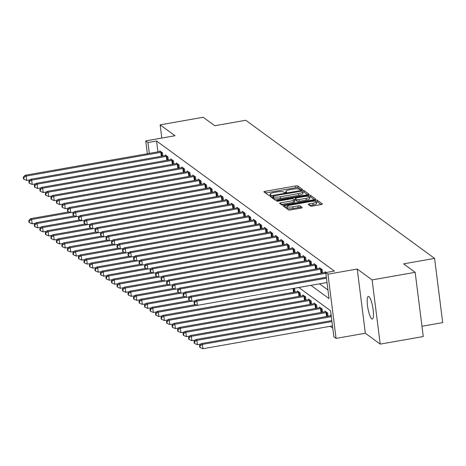 <?xml version="1.0" encoding="UTF-8"?>
<svg xmlns="http://www.w3.org/2000/svg" width="466" height="466" viewBox="0 0 466 466"><rect width="100%" height="100%" fill="white"/><g stroke="black" fill="none" stroke-linecap="round" stroke-linejoin="round"><path stroke-width="0.7" d="M301.485 189.749L302.364 189.318L297.768 185.957A1.759 0.379 -7.2 0 0 295.648 185.94L265.224 191.305A1.759 0.379 -7.2 0 0 263.913 191.841A1.759 0.379 -7.2 0 0 263.966 191.916L268.562 195.277L270.967 194.916L270.332 194.427A5.627 1.206 -7.2 0 1 270.158 194.176A5.627 1.206 -7.2 0 1 274.358 192.458L276.891 192.015A5.627 1.206 -7.2 0 1 283.683 192.074L284.283 192.51L285.769 192.522L286.683 192.143L286.054 191.654A5.627 1.206 -7.2 0 1 285.879 191.41A5.627 1.206 -7.2 0 1 290.079 189.691L292.613 189.243A5.627 1.206 -7.2 0 1 299.405 189.301L299.999 189.738L301.485 189.749M368.921 296.632A11.464 2.481 -100 0 0 368.332 296.452A11.464 2.481 -100 0 0 367.674 306.919A11.464 2.481 -100 0 0 371.728 318.849A11.464 2.481 -100 0 0 372.311 319.029A11.464 2.481 -100 0 0 372.975 308.562A11.464 2.481 -100 0 0 368.921 296.632M310.443 206.048A1.759 0.379 -7.2 0 0 312.57 206.065L321.103 204.562A1.759 0.379 -7.2 0 0 322.414 204.026A1.759 0.379 -7.2 0 0 322.361 203.945L317.259 200.211A1.759 0.379 -7.2 0 0 315.132 200.194L284.709 205.558A1.759 0.379 -7.2 0 0 283.398 206.094A1.759 0.379 -7.2 0 0 283.45 206.17L288.553 209.904A1.759 0.379 -7.2 0 0 290.679 209.921L300.989 208.104A1.759 0.379 -7.2 0 0 302.3 207.568A1.759 0.379 -7.2 0 0 302.248 207.492L300.063 205.896A1.759 0.379 -7.2 0 0 297.937 205.873L292.829 206.776A4.701 1.008 -7.2 0 1 287.004 206.52A4.701 1.008 -7.2 0 1 290.51 205.081L310.542 201.551A4.701 1.008 -7.2 0 1 316.367 201.813A4.701 1.008 -7.2 0 1 312.855 203.246L309.517 203.834A1.759 0.379 -7.2 0 0 308.207 204.37A1.759 0.379 -7.2 0 0 308.259 204.452L310.443 206.048M415.159 272.319L423.268 336.534L380.221 344.118L372.107 279.909L415.159 272.319L403.591 263.861L434.586 258.397L245.757 120.269L214.762 125.733L203.193 117.269L160.141 124.859L175.018 135.734L145.742 140.895L147.943 142.509L156.553 140.988L334.367 271.055L325.757 272.575L327.959 274.183L336.073 338.398L333.866 336.784L330.58 310.752L298.776 287.487M372.107 279.909L357.236 269.028L327.959 274.183M307.653 194.724A1.759 0.379 -7.2 0 0 308.964 194.182A1.759 0.379 -7.2 0 0 308.911 194.106L303.803 190.373A1.759 0.379 -7.2 0 0 301.683 190.355L271.259 195.714A1.759 0.379 -7.2 0 0 269.942 196.25A1.759 0.379 -7.2 0 0 270 196.332L275.103 200.065A1.759 0.379 -7.2 0 0 277.223 200.083L307.653 194.724M310.531 195.295L315.633 199.029A1.759 0.379 -7.2 0 1 315.692 199.104A1.759 0.379 -7.2 0 1 314.375 199.64L283.951 205.005A1.759 0.379 -7.2 0 1 281.831 204.982L279.647 203.386A1.759 0.379 -7.2 0 1 279.588 203.31A1.759 0.379 -7.2 0 1 280.905 202.774L293.242 200.596A1.759 0.379 -7.2 0 0 294.553 200.06A1.759 0.379 -7.2 0 0 294.5 199.984L293.05 198.924A1.759 0.379 -7.2 0 0 290.93 198.906L278.08 201.166L276.559 201.102L277.474 200.724L308.41 195.277A1.759 0.379 -7.2 0 1 310.531 195.295L310.752 197.031L314.334 199.652M160.141 124.859L161.813 138.064M156.553 140.988L157.927 151.875M319.53 283.835L327.959 289.992M159.885 151.526L159.797 150.844L162.442 152.778L162.85 156.005M165.395 155.557L165.308 154.875L167.952 156.809L168.36 160.036M170.9 159.588L170.818 158.9L173.463 160.834L173.87 164.067M176.41 163.613L176.323 162.931L178.967 164.865L179.375 168.092M181.921 167.644L181.833 166.962L184.478 168.896L184.885 172.123M187.425 171.674L187.344 170.993L189.982 172.927L190.39 176.154M192.936 175.705L192.848 175.018L195.493 176.952L195.901 180.185M198.446 179.73L198.359 179.049L201.003 180.983L201.411 184.21M203.951 183.761L203.869 183.08L206.508 185.014L206.916 188.241M209.461 187.792L209.374 187.111L212.018 189.045L212.426 192.272M214.972 191.823L214.884 191.136L217.529 193.07L217.937 196.303M220.476 195.848L220.389 195.167L223.033 197.101L223.441 200.328M225.987 199.879L225.899 199.198L228.544 201.131L228.952 204.358M231.497 203.91L231.41 203.228L234.054 205.162L234.462 208.389M237.002 207.935L236.914 207.254L239.559 209.187L239.967 212.414M242.512 211.966L242.425 211.284L245.069 213.218L245.477 216.445M248.023 215.997L247.935 215.315L250.58 217.249L250.988 220.476M253.527 220.028L253.44 219.34L256.084 221.28L256.492 224.507M259.038 224.053L258.95 223.371L261.595 225.305L262.003 228.532M264.548 228.084L264.461 227.402L267.105 229.336L267.513 232.563M270.053 232.115L269.965 231.433L272.61 233.367L273.018 236.594M275.563 236.145L275.476 235.458L278.12 237.392L278.528 240.625M281.068 240.171L280.986 239.489L283.631 241.423L284.039 244.65M286.578 244.201L286.491 243.52L289.136 245.454L289.543 248.681M292.089 248.232L292.001 247.551L294.646 249.485L295.054 252.712M297.593 252.263L297.512 251.576L300.156 253.51L300.564 256.743M303.104 256.288L303.017 255.607L305.661 257.541L306.069 260.768M308.614 260.319L308.527 259.638L311.172 261.572L311.579 264.799M314.119 264.35L314.037 263.669L316.676 265.603L317.09 268.83M319.629 268.381L319.542 267.694L322.187 269.628L322.594 272.86M325.14 272.406L325.052 271.725L326.124 272.511M330.219 326.299L332.782 328.175M295.025 292.065L294.617 288.838L293.935 288.343M297.57 291.617L297.483 290.935L300.127 292.869L300.535 296.096M303.075 295.648L302.993 294.966L305.632 296.9L306.04 300.127M308.585 299.679L308.498 298.991L311.142 300.925L311.55 304.158M314.096 303.704L314.008 303.022L316.653 304.956L317.061 308.183M319.6 307.735L319.519 307.053L322.157 308.987L322.565 312.214M325.111 311.766L325.023 311.084L327.668 313.018L328.076 316.245M330.621 315.797L330.534 315.109L331.192 315.593M421.975 326.258L442.7 322.612L434.586 258.397M357.236 269.028L365.344 333.237L380.221 344.118M365.344 333.237L336.073 338.398M310.921 285.349L329.043 298.607L325.757 272.575M147.943 142.509L149.318 153.39M147.361 153.733L145.742 140.895M300.902 189.825L297.99 187.693A1.759 0.379 -7.2 0 0 295.869 187.676L265.486 193.029M272.93 197.194L271.521 197.444M307.607 194.73L304.024 192.109A1.759 0.379 -7.2 0 0 302.731 191.986M301.916 191.136L273.723 195.831L272.802 196.209L273.466 196.722A5.627 1.206 -7.2 0 0 280.264 196.78L298.52 193.565A5.627 1.206 -7.2 0 0 302.714 191.846A5.627 1.206 -7.2 0 0 302.539 191.596L301.916 191.136M273.047 197.881L272.843 196.262M302.714 191.846L302.935 193.582A5.627 1.206 -7.2 0 1 298.735 195.301L280.48 198.516A5.627 1.206 -7.2 0 1 273.688 198.458L273.059 197.998M281.167 204.498L293.464 202.331A1.759 0.379 -7.2 0 0 294.774 201.795A1.759 0.379 -7.2 0 0 294.716 201.72L294.518 200.147M293.964 199.594L295.479 199.326M306.046 198.341A4.701 1.008 -7.2 0 0 309.552 196.908A4.701 1.008 -7.2 0 0 303.733 196.646L296.673 197.893A1.759 0.379 -7.2 0 0 295.362 198.429A1.759 0.379 -7.2 0 0 295.415 198.504L296.865 199.565A1.759 0.379 -7.2 0 0 298.991 199.582L306.046 198.341L306.267 200.077A4.701 1.008 -7.2 0 0 309.773 198.638L309.552 196.908A1.759 0.379 -7.2 0 1 310.752 197.031M295.613 200.077A1.759 0.379 -7.2 0 0 295.584 200.164A1.759 0.379 -7.2 0 0 295.636 200.24L295.415 198.504M306.267 200.077L299.207 201.318A1.759 0.379 -7.2 0 1 297.087 201.3L295.636 200.24M321.057 204.568L317.474 201.947A1.759 0.379 -7.2 0 0 316.367 201.819L316.583 203.549A4.701 1.008 -7.2 0 1 313.076 204.982L309.785 205.564M287.004 206.52L287.225 208.255A4.701 1.008 -7.2 0 0 293.044 208.512L292.829 206.776M300.943 208.116L300.279 207.626A1.759 0.379 -7.2 0 0 298.158 207.609L293.044 208.512M287.056 206.916L284.971 207.283M68.945 211.902L30.523 218.676L31.624 219.48L32.177 223.82L35.567 223.22M29.224 220.936L28.781 220.61L29.003 222.346L29.44 222.672L29.224 220.936L31.624 219.48L70.622 212.607M28.781 220.61L30.523 218.676M32.177 223.82L29.44 222.672M161.725 152.254L161.486 152.277A1.788 0.384 -7.2 0 0 160.811 152.365L26.143 176.096L25.042 175.286L159.71 151.561A1.788 0.384 -7.2 0 0 160.321 151.421L160.514 151.368M30.086 179.835L26.696 180.435L26.143 176.096L23.743 177.546L23.3 177.226L23.521 178.961L23.958 179.282L23.743 177.546M23.958 179.282L26.696 180.435M25.042 175.286L23.3 177.226M74.455 215.933L36.033 222.701L37.134 223.511L37.682 227.851L41.078 227.251M34.729 224.962L34.292 224.641L34.507 226.377L34.95 226.697L34.729 224.962L37.134 223.511L76.133 216.638M34.292 224.641L36.033 222.701M37.682 227.851L34.95 226.697M79.96 219.964L41.544 226.732L42.645 227.536L43.192 231.876L46.583 231.282M40.239 228.992L39.796 228.672L40.018 230.408L40.46 230.728L40.239 228.992L42.645 227.536L81.637 220.668M39.796 228.672L41.544 226.732M43.192 231.876L40.46 230.728M85.47 223.995L47.049 230.763L48.149 231.567L48.697 235.907L52.093 235.307M45.75 233.023L45.307 232.703L45.528 234.433L45.965 234.759L45.75 233.023L48.149 231.567L87.148 224.699M45.307 232.703L47.049 230.763M48.697 235.907L45.965 234.759M167.236 156.285L166.991 156.302A1.788 0.384 -7.2 0 0 166.321 156.395L31.653 180.121L30.552 179.317L165.22 155.592A1.788 0.384 -7.2 0 0 165.826 155.452L166.024 155.399M35.597 183.866L32.201 184.46L31.653 180.121L29.247 181.577L28.81 181.257L29.026 182.992L29.469 183.313L29.247 181.577M29.469 183.313L32.201 184.46M30.552 179.317L28.81 181.257M172.74 160.31L172.502 160.333A1.788 0.384 -7.2 0 0 171.826 160.426L37.163 184.152L36.063 183.348L170.725 159.617A1.788 0.384 -7.2 0 0 171.337 159.483L171.535 159.424M41.101 187.891L37.711 188.491L37.163 184.152L34.758 185.608L34.315 185.287L34.536 187.017L34.979 187.344L34.758 185.608M34.979 187.344L37.711 188.491M36.063 183.348L34.315 185.287M178.251 164.341L178.012 164.364A1.788 0.384 -7.2 0 0 177.336 164.451L42.668 188.182L41.567 187.379L176.235 163.648A1.788 0.384 -7.2 0 0 176.847 163.514L177.039 163.455M46.612 191.922L43.222 192.522L42.668 188.182L40.268 189.639L39.826 189.312L40.047 191.048L40.484 191.375L40.268 189.639M40.484 191.375L43.222 192.522M41.567 187.379L39.826 189.312M90.981 228.02L52.559 234.794L53.66 235.598L54.207 239.938L57.603 239.338M51.254 237.054L50.817 236.728L51.033 238.464L51.476 238.79L51.254 237.054L53.66 235.598L92.658 228.724M50.817 236.728L52.559 234.794M54.207 239.938L51.476 238.79M183.761 168.372L183.517 168.395A1.788 0.384 -7.2 0 0 182.847 168.482L48.179 192.213L47.078 191.404L181.74 167.678A1.788 0.384 -7.2 0 0 182.352 167.539L182.55 167.486M52.122 195.953L48.726 196.553L48.179 192.213L45.773 193.664L45.336 193.343L45.552 195.079L45.994 195.4L45.773 193.664M45.994 195.4L48.726 196.553M47.078 191.404L45.336 193.343M96.485 232.051L58.069 238.819L59.17 239.629L59.718 243.968L63.108 243.369M56.765 241.079L56.322 240.759L56.543 242.495L56.98 242.815L56.765 241.079L59.17 239.629L98.163 232.755M56.322 240.759L58.069 238.819M59.718 243.968L56.98 242.815M101.996 236.081L63.574 242.85L64.675 243.654L65.223 247.994L68.618 247.399M62.275 245.11L61.832 244.79L62.048 246.526L62.491 246.846L62.275 245.11L64.675 243.654L103.673 236.786M61.832 244.79L63.574 242.85M65.223 247.994L62.491 246.846M107.506 240.112L69.085 246.881L70.185 247.685L70.733 252.024L74.129 251.424M67.78 249.141L67.343 248.815L67.558 250.551L68.001 250.877L67.78 249.141L70.185 247.685L109.184 240.817M67.343 248.815L69.085 246.881M70.733 252.024L68.001 250.877M113.011 244.137L74.595 250.912L75.696 251.716L76.243 256.055L79.634 255.455M73.29 253.172L72.847 252.846L73.069 254.582L73.506 254.902L73.29 253.172L75.696 251.716L114.688 244.842M72.847 252.846L74.595 250.912M76.243 256.055L73.506 254.902M118.521 248.168L80.1 254.937L81.201 255.747L81.748 260.08L85.144 259.486M78.795 257.197L78.358 256.877L78.573 258.613L79.016 258.933L78.795 257.197L81.201 255.747L120.199 248.873M78.358 256.877L80.1 254.937M81.748 260.08L79.016 258.933M189.266 172.403L189.027 172.42A1.788 0.384 -7.2 0 0 188.351 172.513L53.689 196.238L52.588 195.435L187.25 171.709A1.788 0.384 -7.2 0 0 187.862 171.57L188.06 171.517M57.627 199.984L54.237 200.578L53.689 196.238L51.283 197.695L50.841 197.374L51.062 199.11L51.505 199.431L51.283 197.695M51.505 199.431L54.237 200.578M52.588 195.435L50.841 197.374M194.776 176.428L194.538 176.451A1.788 0.384 -7.2 0 0 193.862 176.544L59.194 200.269L58.093 199.465L192.761 175.734A1.788 0.384 -7.2 0 0 193.373 175.6L193.565 175.542M63.137 204.009L59.741 204.609L59.194 200.269L56.794 201.726L56.351 201.399L56.572 203.135L57.009 203.461L56.794 201.726M57.009 203.461L59.741 204.609M58.093 199.465L56.351 201.399M200.287 180.459L200.042 180.482A1.788 0.384 -7.2 0 0 199.372 180.569L64.704 204.3L63.603 203.496L198.266 179.765A1.788 0.384 -7.2 0 0 198.877 179.631L199.075 179.573M68.648 208.04L65.252 208.64L64.704 204.3L62.298 205.756L61.862 205.43L62.077 207.166L62.52 207.487L62.298 205.756M62.52 207.487L65.252 208.64M63.603 203.496L61.862 205.43M205.791 184.489L205.553 184.513A1.788 0.384 -7.2 0 0 204.877 184.6L70.215 208.331L69.114 207.521L203.776 183.796A1.788 0.384 -7.2 0 0 204.388 183.656L204.586 183.604M74.152 212.071L70.762 212.665L70.215 208.331L67.809 209.782L67.366 209.461L67.587 211.197L68.03 211.517L67.809 209.782M68.03 211.517L70.762 212.665M69.114 207.521L67.366 209.461M211.302 188.52L211.063 188.538A1.788 0.384 -7.2 0 0 210.387 188.631L75.719 212.356L74.618 211.552L209.286 187.821A1.788 0.384 -7.2 0 0 209.898 187.687L210.09 187.635M79.663 216.102L76.267 216.696L75.719 212.356L73.319 213.812L72.877 213.492L73.098 215.228L73.535 215.548L73.319 213.812M73.535 215.548L76.267 216.696M74.618 211.552L72.877 213.492M124.032 252.199L85.61 258.968L86.711 259.772L87.259 264.111L90.654 263.517M84.305 261.228L83.863 260.908L84.084 262.643L84.527 262.964L84.305 261.228L86.711 259.772L125.704 252.904M83.863 260.908L85.61 258.968M87.259 264.111L84.527 262.964M216.812 192.545L216.568 192.569A1.788 0.384 -7.2 0 0 215.898 192.662L81.23 216.387L80.129 215.583L214.791 191.852A1.788 0.384 -7.2 0 0 215.403 191.718L215.601 191.66M85.173 220.127L81.777 220.727L81.23 216.387L78.824 217.843L78.387 217.517L78.603 219.253L79.045 219.579L78.824 217.843M79.045 219.579L81.777 220.727M80.129 215.583L78.387 217.517M129.536 256.23L91.115 262.999L92.221 263.803L92.769 268.142L96.159 267.542M89.816 265.259L89.373 264.933L89.594 266.668L90.031 266.995L89.816 265.259L92.221 263.803L131.214 256.935M89.373 264.933L91.115 262.999M92.769 268.142L90.031 266.995M222.317 196.576L222.078 196.6A1.788 0.384 -7.2 0 0 221.402 196.687L86.74 220.418L85.639 219.608L220.302 195.883A1.788 0.384 -7.2 0 0 220.913 195.749L221.111 195.691M90.678 224.158L87.288 224.758L86.74 220.418L84.334 221.868L83.892 221.548L84.113 223.284L84.55 223.604L84.334 221.868M84.55 223.604L87.288 224.758M85.639 219.608L83.892 221.548M135.047 260.255L96.625 267.024L97.726 267.834L98.274 272.173L101.67 271.573M95.32 269.29L94.883 268.964L95.099 270.699L95.542 271.02L95.32 269.29L97.726 267.834L136.724 260.96M94.883 268.964L96.625 267.024M98.274 272.173L95.542 271.02M227.827 200.607L227.589 200.63A1.788 0.384 -7.2 0 0 226.913 200.718L92.245 224.449L91.144 223.639L225.812 199.914A1.788 0.384 -7.2 0 0 226.424 199.774L226.616 199.722M96.188 228.189L92.792 228.783L92.245 224.449L89.839 225.899L89.402 225.579L89.618 227.315L90.06 227.635L89.839 225.899M90.06 227.635L92.792 228.783M91.144 223.639L89.402 225.579M140.557 264.286L102.136 271.055L103.236 271.864L103.784 276.198L107.18 275.604M100.831 273.315L100.388 272.994L100.609 274.73L101.052 275.051L100.831 273.315L103.236 271.864L142.229 264.991M100.388 272.994L102.136 271.055M103.784 276.198L101.052 275.051M233.338 204.638L233.093 204.656A1.788 0.384 -7.2 0 0 232.418 204.749L97.755 228.474L96.654 227.67L231.317 203.939A1.788 0.384 -7.2 0 0 231.928 203.805L232.126 203.753M101.699 232.214L98.303 232.814L97.755 228.474L95.349 229.93L94.907 229.61L95.128 231.346L95.571 231.666L95.349 229.93M95.571 231.666L98.303 232.814M96.654 227.67L94.907 229.61M146.062 268.317L107.64 275.086L108.747 275.889L109.294 280.229L112.685 279.635M106.341 277.346L105.899 277.025L106.12 278.761L106.557 279.082L106.341 277.346L108.747 275.889L147.739 269.022M105.899 277.025L107.64 275.086M109.294 280.229L106.557 279.082M238.842 208.663L238.604 208.686A1.788 0.384 -7.2 0 0 237.928 208.78L103.266 232.505L102.159 231.701L236.827 207.97A1.788 0.384 -7.2 0 0 237.439 207.836L237.637 207.778M107.203 236.245L103.813 236.845L103.266 232.505L100.86 233.961L100.417 233.635L100.639 235.371L101.075 235.697L100.86 233.961M101.075 235.697L103.813 236.845M102.159 231.701L100.417 233.635M151.572 272.348L113.151 279.117L114.252 279.92L114.799 284.26L118.195 283.66M111.846 281.377L111.409 281.05L111.624 282.786L112.067 283.112L111.846 281.377L114.252 279.92L153.25 273.047M111.409 281.05L113.151 279.117M114.799 284.26L112.067 283.112M244.353 212.694L244.114 212.717A1.788 0.384 -7.2 0 0 243.438 212.805L108.77 236.536L107.669 235.726L242.337 212.001A1.788 0.384 -7.2 0 0 242.949 211.861L243.141 211.809M112.714 240.275L109.318 240.875L108.77 236.536L106.365 237.986L105.928 237.666L106.143 239.402L106.586 239.722L106.365 237.986M106.586 239.722L109.318 240.875M107.669 235.726L105.928 237.666M157.083 276.373L118.661 283.142L119.762 283.951L120.31 288.291L123.7 287.691M117.356 285.402L116.914 285.081L117.135 286.817L117.578 287.138L117.356 285.402L119.762 283.951L158.755 277.078M116.914 285.081L118.661 283.142M120.31 288.291L117.578 287.138M162.587 280.404L124.166 287.173L125.272 287.982L125.82 292.316L129.21 291.722M122.867 289.433L122.424 289.112L122.645 290.848L123.082 291.168L122.867 289.433L125.272 287.982L164.265 281.109M122.424 289.112L124.166 287.173M125.82 292.316L123.082 291.168M168.098 284.435L129.676 291.203L130.777 292.007L131.325 296.347L134.721 295.747M128.371 293.464L127.934 293.143L128.15 294.879L128.593 295.199L128.371 293.464L130.777 292.007L169.775 285.14M127.934 293.143L129.676 291.203M131.325 296.347L128.593 295.199M173.608 288.46L135.187 295.234L136.288 296.038L136.835 300.378L140.225 299.778M133.882 297.494L133.439 297.168L133.66 298.904L134.103 299.23L133.882 297.494L136.288 296.038L175.28 289.165M133.439 297.168L135.187 295.234M136.835 300.378L134.103 299.23M179.113 292.491L140.691 299.259L141.792 300.069L142.346 304.409L145.736 303.809M139.392 301.519L138.95 301.199L139.171 302.935L139.608 303.255L139.392 301.519L141.792 300.069L180.791 293.196M138.95 301.199L140.691 299.259M142.346 304.409L139.608 303.255M184.623 296.522L146.202 303.29L147.303 304.094L147.85 308.434L151.246 307.84M144.897 305.55L144.46 305.23L144.676 306.966L145.118 307.286L144.897 305.55L147.303 304.094L186.301 297.226M144.46 305.23L146.202 303.29M147.85 308.434L145.118 307.286M190.134 300.553L151.712 307.321L152.813 308.125L153.361 312.465L156.751 311.865M150.407 309.581L149.965 309.261L150.186 310.991L150.629 311.317L150.407 309.581L152.813 308.125L191.806 301.257M149.965 309.261L151.712 307.321M153.361 312.465L150.629 311.317M195.638 304.578L157.217 311.352L158.318 312.156L158.871 316.496L162.261 315.896M155.918 313.612L155.475 313.286L155.696 315.022L156.133 315.348L155.918 313.612L158.318 312.156L197.316 305.282M155.475 313.286L157.217 311.352M158.871 316.496L156.133 315.348M298.199 291.46L298.001 291.512A1.788 0.384 172.8 0 1 297.39 291.652L162.727 315.377L163.828 316.187L164.376 320.526L167.772 319.926M161.422 317.637L160.986 317.317L161.201 319.053L161.644 319.373L161.422 317.637L163.828 316.187L298.496 292.456A1.788 0.384 172.8 0 1 299.166 292.368L299.411 292.345M160.986 317.317L162.727 315.377M164.376 320.526L161.644 319.373M249.863 216.725L249.619 216.748A1.788 0.384 -7.2 0 0 248.943 216.836L114.281 240.567L113.18 239.757L247.842 216.032A1.788 0.384 -7.2 0 0 248.454 215.892L248.652 215.84M118.224 244.306L114.828 244.9L114.281 240.567L111.875 242.017L111.432 241.697L111.654 243.433L112.096 243.753L111.875 242.017M112.096 243.753L114.828 244.9M113.18 239.757L111.432 241.697M255.368 220.75L255.129 220.773A1.788 0.384 -7.2 0 0 254.453 220.867L119.791 244.592L118.684 243.788L253.353 220.057A1.788 0.384 -7.2 0 0 253.964 219.923L254.156 219.87M123.729 248.331L120.339 248.931L119.791 244.592L117.385 246.048L116.943 245.728L117.164 247.463L117.601 247.784L117.385 246.048M117.601 247.784L120.339 248.931M118.684 243.788L116.943 245.728M260.878 224.781L260.64 224.804A1.788 0.384 -7.2 0 0 259.964 224.892L125.296 248.623L124.195 247.819L258.863 224.088A1.788 0.384 -7.2 0 0 259.475 223.954L259.667 223.896M129.239 252.362L125.843 252.962L125.296 248.623L122.89 250.079L122.453 249.753L122.669 251.489L123.111 251.815L122.89 250.079M123.111 251.815L125.843 252.962M124.195 247.819L122.453 249.753M266.389 228.812L266.144 228.835A1.788 0.384 -7.2 0 0 265.469 228.923L130.806 252.654L129.705 251.844L264.368 228.119A1.788 0.384 -7.2 0 0 264.979 227.979L265.177 227.926M134.75 256.393L131.354 256.993L130.806 252.654L128.4 254.104L127.958 253.784L128.179 255.519L128.622 255.84L128.4 254.104M128.622 255.84L131.354 256.993M129.705 251.844L127.958 253.784M271.894 232.843L271.655 232.86A1.788 0.384 -7.2 0 0 270.979 232.953L136.317 256.679L135.21 255.875L269.878 232.15A1.788 0.384 -7.2 0 0 270.49 232.01L270.682 231.957M140.254 260.424L136.864 261.018L136.317 256.679L133.911 258.135L133.468 257.815L133.69 259.55L134.126 259.871L133.911 258.135M134.126 259.871L136.864 261.018M135.21 255.875L133.468 257.815M277.404 236.868L277.165 236.891A1.788 0.384 -7.2 0 0 276.489 236.984L141.821 260.71L140.72 259.906L275.389 236.175A1.788 0.384 -7.2 0 0 275.994 236.041L276.192 235.982M145.765 264.449L142.369 265.049L141.821 260.71L139.416 262.166L138.979 261.845L139.194 263.575L139.637 263.902L139.416 262.166M139.637 263.902L142.369 265.049M140.72 259.906L138.979 261.845M282.914 240.899L282.67 240.922A1.788 0.384 -7.2 0 0 281.994 241.009L147.332 264.74L146.231 263.937L280.893 240.206A1.788 0.384 -7.2 0 0 281.505 240.072L281.703 240.013M151.269 268.48L147.879 269.08L147.332 264.74L144.926 266.197L144.483 265.87L144.705 267.606L145.147 267.933L144.926 266.197M145.147 267.933L147.879 269.08M146.231 263.937L144.483 265.87M288.419 244.93L288.18 244.953A1.788 0.384 -7.2 0 0 287.505 245.04L152.842 268.771L151.735 267.962L286.404 244.236A1.788 0.384 -7.2 0 0 287.015 244.097L287.207 244.044M156.78 272.511L153.39 273.105L152.842 268.771L150.436 270.222L149.994 269.901L150.215 271.637L150.652 271.958L150.436 270.222M150.652 271.958L153.39 273.105M151.735 267.962L149.994 269.901M293.93 248.96L293.691 248.978A1.788 0.384 -7.2 0 0 293.015 249.071L158.347 272.796L157.246 271.993L291.914 248.267A1.788 0.384 -7.2 0 0 292.52 248.128L292.718 248.075M162.29 276.542L158.894 277.136L158.347 272.796L155.941 274.253L155.504 273.932L155.72 275.668L156.162 275.988L155.941 274.253M156.162 275.988L158.894 277.136M157.246 271.993L155.504 273.932M303.71 295.491L303.512 295.543A1.788 0.384 172.8 0 1 302.9 295.683L168.238 319.408L169.339 320.212L169.886 324.552L173.276 323.957M166.933 321.668L166.49 321.348L166.712 323.084L167.154 323.404L166.933 321.668L169.339 320.212L304.001 296.487A1.788 0.384 172.8 0 1 304.677 296.393L304.915 296.376M166.49 321.348L168.238 319.408M169.886 324.552L167.154 323.404M299.434 252.986L299.195 253.009A1.788 0.384 -7.2 0 0 298.52 253.102L163.857 276.827L162.756 276.023L297.419 252.292A1.788 0.384 -7.2 0 0 298.03 252.158L298.228 252.1M167.795 280.567L164.405 281.167L163.857 276.827L161.452 278.284L161.009 277.957L161.23 279.693L161.673 280.019L161.452 278.284M161.673 280.019L164.405 281.167M162.756 276.023L161.009 277.957M309.214 299.516L309.022 299.574A1.788 0.384 172.8 0 1 308.41 299.708L173.742 323.439L174.843 324.243L175.391 328.582L178.787 327.982M172.443 325.699L172.001 325.373L172.222 327.109L172.659 327.435L172.443 325.699L174.843 324.243L309.511 300.518A1.788 0.384 172.8 0 1 310.187 300.424L310.426 300.401M172.001 325.373L173.742 323.439M175.391 328.582L172.659 327.435M304.945 257.016L304.706 257.04A1.788 0.384 -7.2 0 0 304.03 257.127L169.362 280.858L168.261 280.054L302.929 256.323A1.788 0.384 -7.2 0 0 303.541 256.189L303.733 256.131M173.305 284.598L169.915 285.198L169.362 280.858L166.962 282.314L166.519 281.988L166.741 283.724L167.178 284.044L166.962 282.314M167.178 284.044L169.915 285.198M168.261 280.054L166.519 281.988M314.725 303.547L314.527 303.605A1.788 0.384 172.8 0 1 313.915 303.739L179.253 327.47L180.354 328.274L180.901 332.613L184.297 332.013M177.948 329.73L177.511 329.404L177.727 331.14L178.169 331.46L177.948 329.73L180.354 328.274L315.022 304.543A1.788 0.384 172.8 0 1 315.692 304.455L315.936 304.432M177.511 329.404L179.253 327.47M180.901 332.613L178.169 331.46M310.455 261.047L310.21 261.071A1.788 0.384 -7.2 0 0 309.541 261.158L174.872 284.889L173.771 284.079L308.44 260.354A1.788 0.384 -7.2 0 0 309.045 260.214L309.243 260.162M178.816 288.629L175.42 289.223L174.872 284.889L172.467 286.34L172.03 286.019L172.245 287.755L172.688 288.075L172.467 286.34M172.688 288.075L175.42 289.223M173.771 284.079L172.03 286.019M320.235 307.577L320.037 307.63A1.788 0.384 172.8 0 1 319.426 307.77L184.763 331.495L185.864 332.305L186.412 336.638L189.802 336.044M183.458 333.755L183.016 333.435L183.237 335.171L183.68 335.491L183.458 333.755L185.864 332.305L320.526 308.574A1.788 0.384 172.8 0 1 321.202 308.486L321.441 308.463M183.016 333.435L184.763 331.495M186.412 336.638L183.68 335.491M315.96 265.078L315.721 265.096A1.788 0.384 -7.2 0 0 315.045 265.189L180.383 288.914L179.282 288.11L313.944 264.379A1.788 0.384 -7.2 0 0 314.556 264.245L314.754 264.193M184.32 292.66L180.93 293.254L180.383 288.914L177.977 290.37L177.534 290.05L177.756 291.786L178.198 292.106L177.977 290.37M178.198 292.106L180.93 293.254M179.282 288.11L177.534 290.05M325.74 311.608L325.548 311.661A1.788 0.384 172.8 0 1 324.936 311.795L190.268 335.526L191.369 336.33L191.916 340.669L195.312 340.075M188.969 337.786L188.526 337.466L188.747 339.201L189.184 339.522L188.969 337.786L191.369 336.33L326.037 312.604A1.788 0.384 172.8 0 1 326.713 312.511L326.951 312.494M188.526 337.466L190.268 335.526M191.916 340.669L189.184 339.522M321.47 269.103L321.231 269.127A1.788 0.384 -7.2 0 0 320.556 269.22L185.887 292.945L184.786 292.141L319.455 268.41A1.788 0.384 -7.2 0 0 320.066 268.276L320.258 268.218M189.831 296.685L186.441 297.285L185.887 292.945L183.488 294.401L183.045 294.075L183.266 295.811L183.703 296.137L183.488 294.401M183.703 296.137L186.441 297.285M184.786 292.141L183.045 294.075M331.198 315.651L331.052 315.692A1.788 0.384 172.8 0 1 330.441 315.826L195.778 339.557L196.879 340.361L197.427 344.7L200.823 344.1M194.473 341.817L194.037 341.491L194.252 343.226L194.695 343.553L194.473 341.817L196.879 340.361L331.326 316.67M194.037 341.491L195.778 339.557M197.427 344.7L194.695 343.553M325.845 273.286L191.398 296.976L190.297 296.166L324.959 272.441A1.788 0.384 -7.2 0 0 325.571 272.301L325.769 272.249M195.341 300.716L191.945 301.316L191.398 296.976L188.992 298.426L188.555 298.106L188.771 299.842L189.213 300.162L188.992 298.426M189.213 300.162L191.945 301.316M190.297 296.166L188.555 298.106M331.821 320.585L201.289 343.582L202.39 344.391L202.937 348.731L332.491 325.903M199.984 345.842L199.541 345.522L199.763 347.257L200.199 347.578L199.984 345.842L202.39 344.391L331.943 321.563M199.541 345.522L201.289 343.582M202.937 348.731L200.199 347.578M326.462 278.179L196.908 301.007L195.807 300.197L326.34 277.2M327.01 282.512L197.456 305.341L196.908 301.007L194.503 302.457L194.06 302.137L194.281 303.873L194.724 304.193L194.503 302.457M194.724 304.193L197.456 305.341M195.807 300.197L194.06 302.137M286.153 192.435L286.054 191.654M270.431 195.207L270.332 194.427M265.434 192.994L265.224 191.305M295.869 187.676L295.648 185.94M297.99 187.693L297.768 185.957M271.468 197.403L271.259 195.714M301.776 191.083L301.683 190.355M304.024 192.109L303.803 190.373M273.688 198.458L273.466 196.722M280.48 198.516L280.264 196.78M298.735 195.301L298.52 193.565M281.115 204.463L280.905 202.774M293.464 202.331L293.242 200.596M277.538 201.236L277.474 200.724M308.556 196.425L308.41 195.277M297.087 201.3L296.865 199.565M299.207 201.318L298.991 199.582M309.733 205.523L309.517 203.834M313.076 204.982L312.855 203.246M298.158 207.609L297.937 205.873M300.279 207.626L300.063 205.896M284.924 207.248L284.709 205.558M315.278 201.318L315.132 200.194M317.474 201.947L317.259 200.211M161.486 152.277L161.976 156.162M160.811 152.365L161.306 156.279M166.991 156.302L167.486 160.188M166.321 156.395L166.816 160.31M172.502 160.333L172.991 164.218M171.826 160.426L172.321 164.335M178.012 164.364L178.501 168.249M177.336 164.451L177.831 168.366M183.517 168.395L184.012 172.28M182.847 168.482L183.336 172.397M189.027 172.42L189.516 176.305M188.351 172.513L188.846 176.428M194.538 176.451L195.027 180.336M193.862 176.544L194.357 180.453M200.042 180.482L200.537 184.367M199.372 180.569L199.862 184.484M205.553 184.513L206.042 188.398M204.877 184.6L205.372 188.514M211.063 188.538L211.552 192.423M210.387 188.631L210.882 192.545M216.568 192.569L217.063 196.454M215.898 192.662L216.387 196.57M222.078 196.6L222.567 200.485M221.402 196.687L221.898 200.601M227.589 200.63L228.078 204.51M226.913 200.718L227.408 204.632M233.093 204.656L233.588 208.541M232.418 204.749L232.913 208.663M238.604 208.686L239.093 212.572M237.928 208.78L238.423 212.688M244.114 212.717L244.603 216.603M243.438 212.805L243.934 216.719M293.481 292.339L292.998 288.506M294.151 292.223L293.667 288.39M298.986 296.37L298.496 292.456M299.661 296.254L299.166 292.368M249.619 216.748L250.114 220.628M248.943 216.836L249.438 220.75M255.129 220.773L255.618 224.659M254.453 220.867L254.949 224.775M260.64 224.804L261.129 228.69M259.964 224.892L260.459 228.806M266.144 228.835L266.634 232.72M265.469 228.923L265.964 232.837M271.655 232.86L272.144 236.745M270.979 232.953L271.474 236.868M277.165 236.891L277.654 240.776M276.489 236.984L276.985 240.893M282.67 240.922L283.159 244.807M281.994 241.009L282.489 244.924M288.18 244.953L288.67 248.838M287.505 245.04L288 248.955M293.691 248.978L294.18 252.863M293.015 249.071L293.51 252.986M304.496 300.401L304.001 296.487M305.166 300.279L304.677 296.393M299.195 253.009L299.685 256.894M298.52 253.102L299.015 257.011M310.007 304.426L309.511 300.518M310.676 304.31L310.187 300.424M304.706 257.04L305.195 260.925M304.03 257.127L304.525 261.042M315.511 308.457L315.022 304.543M316.187 308.341L315.692 304.455M310.21 261.071L310.705 264.956M309.541 261.158L310.03 265.072M321.022 312.488L320.526 308.574M321.691 312.371L321.202 308.486M315.721 265.096L316.21 268.981M315.045 265.189L315.54 269.103M326.532 316.519L326.037 312.604M327.202 316.397L326.713 312.511M321.231 269.127L321.721 273.012M320.556 269.22L321.051 273.128M286.013 192.47L285.879 191.41M270.292 195.242L270.158 194.176M273.024 197.939L272.802 196.209M294.774 201.795L294.553 200.06M295.584 200.164L295.362 198.429"/></g></svg>
